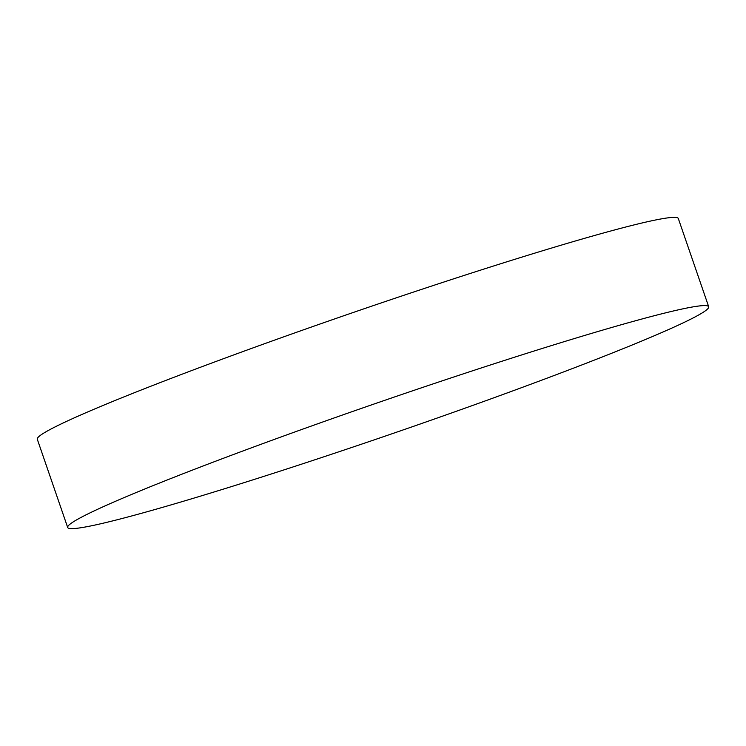 <?xml version="1.0" encoding="UTF-8"?>
<svg xmlns="http://www.w3.org/2000/svg" width="746" height="746" viewBox="0 0 746 746"><rect width="100%" height="100%" fill="white"/><g stroke="black" fill="none" stroke-linecap="round" stroke-linejoin="round"><path stroke-width="1.12" d="M320.407 457.951A338.982 16.99 -19 0 1 67.681 527.469A338.982 16.99 -19 0 1 455.974 376.273A338.982 16.99 -19 0 1 708.7 306.746A338.982 16.99 -19 0 1 320.407 457.951M67.681 527.469L37.3 439.254A338.982 16.99 -19 0 1 425.593 288.049A338.982 16.99 -19 0 1 678.319 218.531L708.7 306.746"/></g></svg>

